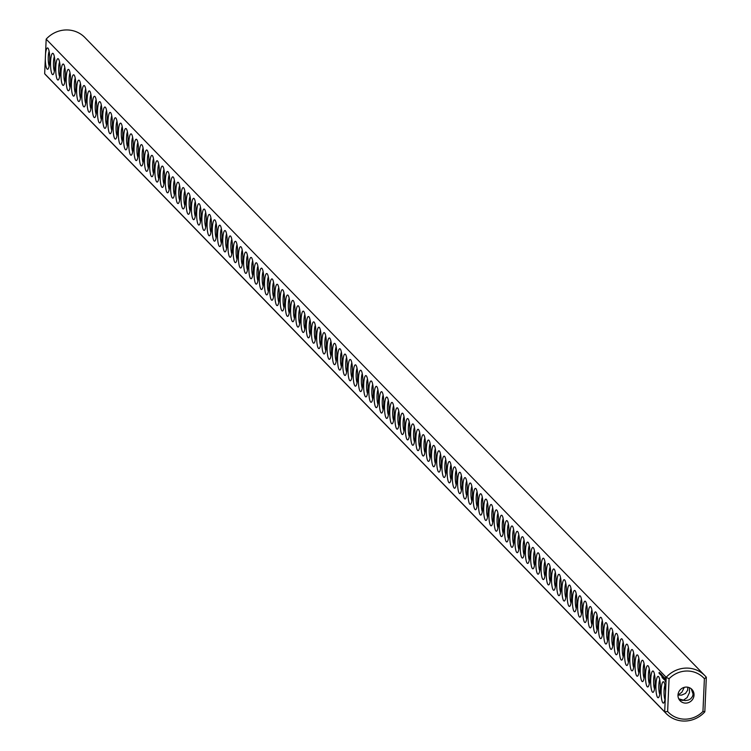 <?xml version="1.0" encoding="UTF-8"?>
<svg xmlns="http://www.w3.org/2000/svg" width="751" height="751" viewBox="0 0 751 751"><rect width="100%" height="100%" fill="white"/><g stroke="black" fill="none" stroke-linecap="round" stroke-linejoin="round"><path stroke-width="1.13" d="M704.936 675.703L84.91 37.55A27.083 25.9 -44.2 0 0 46.177 39.155L666.193 677.308A27.083 25.9 -44.2 0 1 704.936 675.703A27.083 25.9 -44.2 0 1 706.334 677.271L704.391 678.707L702.955 711.441A24.623 23.544 -44.2 0 1 667.639 711.479L664.691 711.882L44.666 73.729L45.313 58.925A10.674 2.215 -90.1 0 0 48.008 69.036A10.674 2.215 -90.1 0 0 49.744 58.606A10.674 2.215 -90.1 0 0 47.989 48.186A10.674 2.215 -90.1 0 0 45.529 53.95L45.313 58.925M704.391 678.707A24.623 23.544 -44.2 0 0 669.066 678.744L666.193 677.308L665.555 692.112A10.674 2.215 -90.1 0 0 663.8 682.002A10.674 2.215 -90.1 0 0 661.162 690.188A10.674 2.215 -90.1 0 0 663.818 702.852A10.674 2.215 -90.1 0 0 665.33 697.088L664.691 711.882A27.083 25.9 -44.2 0 0 666.09 713.45A27.083 25.9 -44.2 0 0 704.823 711.845L702.955 711.441M46.177 39.155L45.529 53.95M50.58 61.751A10.674 2.215 -90.1 0 0 53.227 74.405A10.674 2.215 -90.1 0 0 54.964 63.976A10.674 2.215 -90.1 0 0 53.208 53.556A10.674 2.215 -90.1 0 0 50.58 61.751M55.79 67.121A10.674 2.215 -90.1 0 0 58.447 79.775A10.674 2.215 -90.1 0 0 60.183 69.355A10.674 2.215 -90.1 0 0 58.428 58.925A10.674 2.215 -90.1 0 0 55.79 67.121M61.009 72.49A10.674 2.215 -90.1 0 0 63.666 85.154A10.674 2.215 -90.1 0 0 65.403 74.724A10.674 2.215 -90.1 0 0 63.647 64.295A10.674 2.215 -90.1 0 0 61.009 72.49M66.229 77.86A10.674 2.215 -90.1 0 0 68.885 90.524A10.674 2.215 -90.1 0 0 70.622 80.094A10.674 2.215 -90.1 0 0 68.867 69.674A10.674 2.215 -90.1 0 0 66.229 77.86M71.448 83.23A10.674 2.215 -90.1 0 0 74.105 95.893A10.674 2.215 -90.1 0 0 75.842 85.464A10.674 2.215 -90.1 0 0 74.086 75.044A10.674 2.215 -90.1 0 0 71.448 83.23M76.668 88.609A10.674 2.215 -90.1 0 0 79.324 101.263A10.674 2.215 -90.1 0 0 81.061 90.833A10.674 2.215 -90.1 0 0 79.306 80.413A10.674 2.215 -90.1 0 0 76.668 88.609M81.887 93.978A10.674 2.215 -90.1 0 0 84.544 106.633A10.674 2.215 -90.1 0 0 86.281 96.212A10.674 2.215 -90.1 0 0 84.525 85.783A10.674 2.215 -90.1 0 0 81.887 93.978M87.107 99.348A10.674 2.215 -90.1 0 0 89.754 112.002A10.674 2.215 -90.1 0 0 91.5 101.582A10.674 2.215 -90.1 0 0 89.735 91.153A10.674 2.215 -90.1 0 0 87.107 99.348M92.326 104.718A10.674 2.215 -90.1 0 0 94.973 117.381A10.674 2.215 -90.1 0 0 96.71 106.952A10.674 2.215 -90.1 0 0 94.955 96.532A10.674 2.215 -90.1 0 0 92.326 104.718M97.546 110.087A10.674 2.215 -90.1 0 0 100.193 122.751A10.674 2.215 -90.1 0 0 101.929 112.321A10.674 2.215 -90.1 0 0 100.174 101.901A10.674 2.215 -90.1 0 0 97.546 110.087M102.765 115.457A10.674 2.215 -90.1 0 0 105.412 128.121A10.674 2.215 -90.1 0 0 107.149 117.691A10.674 2.215 -90.1 0 0 105.393 107.271A10.674 2.215 -90.1 0 0 102.765 115.457M107.984 120.836A10.674 2.215 -90.1 0 0 110.632 133.49A10.674 2.215 -90.1 0 0 112.368 123.061A10.674 2.215 -90.1 0 0 110.613 112.641A10.674 2.215 -90.1 0 0 107.984 120.836M113.204 126.206A10.674 2.215 -90.1 0 0 115.851 138.86A10.674 2.215 -90.1 0 0 117.588 128.44A10.674 2.215 -90.1 0 0 115.832 118.01A10.674 2.215 -90.1 0 0 113.204 126.206M118.414 131.575A10.674 2.215 -90.1 0 0 121.071 144.23A10.674 2.215 -90.1 0 0 122.807 133.809A10.674 2.215 -90.1 0 0 121.052 123.38A10.674 2.215 -90.1 0 0 118.414 131.575M123.633 136.945A10.674 2.215 -90.1 0 0 126.29 149.609A10.674 2.215 -90.1 0 0 128.027 139.179A10.674 2.215 -90.1 0 0 126.271 128.759A10.674 2.215 -90.1 0 0 123.633 136.945M128.853 142.314A10.674 2.215 -90.1 0 0 131.509 154.978A10.674 2.215 -90.1 0 0 133.246 144.549A10.674 2.215 -90.1 0 0 131.491 134.129A10.674 2.215 -90.1 0 0 128.853 142.314M134.072 147.684A10.674 2.215 -90.1 0 0 136.729 160.348A10.674 2.215 -90.1 0 0 138.466 149.918A10.674 2.215 -90.1 0 0 136.71 139.498A10.674 2.215 -90.1 0 0 134.072 147.684M139.292 153.063A10.674 2.215 -90.1 0 0 141.948 165.718A10.674 2.215 -90.1 0 0 143.685 155.288A10.674 2.215 -90.1 0 0 141.93 144.868A10.674 2.215 -90.1 0 0 139.292 153.063M144.511 158.433A10.674 2.215 -90.1 0 0 147.168 171.087A10.674 2.215 -90.1 0 0 148.905 160.667A10.674 2.215 -90.1 0 0 147.149 150.238A10.674 2.215 -90.1 0 0 144.511 158.433M149.731 163.802A10.674 2.215 -90.1 0 0 152.378 176.466A10.674 2.215 -90.1 0 0 154.124 166.037A10.674 2.215 -90.1 0 0 152.359 155.607A10.674 2.215 -90.1 0 0 149.731 163.802M154.95 169.172A10.674 2.215 -90.1 0 0 157.597 181.836A10.674 2.215 -90.1 0 0 159.334 171.406A10.674 2.215 -90.1 0 0 157.579 160.986A10.674 2.215 -90.1 0 0 154.95 169.172M160.17 174.542A10.674 2.215 -90.1 0 0 162.817 187.206A10.674 2.215 -90.1 0 0 164.553 176.776A10.674 2.215 -90.1 0 0 162.798 166.356A10.674 2.215 -90.1 0 0 160.17 174.542M165.389 179.921A10.674 2.215 -90.1 0 0 168.036 192.575A10.674 2.215 -90.1 0 0 169.773 182.146A10.674 2.215 -90.1 0 0 168.017 171.726A10.674 2.215 -90.1 0 0 165.389 179.921M170.608 185.29A10.674 2.215 -90.1 0 0 173.256 197.945A10.674 2.215 -90.1 0 0 174.992 187.525A10.674 2.215 -90.1 0 0 173.237 177.095A10.674 2.215 -90.1 0 0 170.608 185.29M175.828 190.66A10.674 2.215 -90.1 0 0 178.475 203.314A10.674 2.215 -90.1 0 0 180.212 192.894A10.674 2.215 -90.1 0 0 178.456 182.465A10.674 2.215 -90.1 0 0 175.828 190.66M181.047 196.03A10.674 2.215 -90.1 0 0 183.695 208.694A10.674 2.215 -90.1 0 0 185.431 198.264A10.674 2.215 -90.1 0 0 183.676 187.844A10.674 2.215 -90.1 0 0 181.047 196.03M186.257 201.399A10.674 2.215 -90.1 0 0 188.914 214.063A10.674 2.215 -90.1 0 0 190.651 203.634A10.674 2.215 -90.1 0 0 188.895 193.214A10.674 2.215 -90.1 0 0 186.257 201.399M191.477 206.769A10.674 2.215 -90.1 0 0 194.133 219.433A10.674 2.215 -90.1 0 0 195.87 209.003A10.674 2.215 -90.1 0 0 194.115 198.583A10.674 2.215 -90.1 0 0 191.477 206.769M196.696 212.148A10.674 2.215 -90.1 0 0 199.353 224.802A10.674 2.215 -90.1 0 0 201.09 214.373A10.674 2.215 -90.1 0 0 199.334 203.953A10.674 2.215 -90.1 0 0 196.696 212.148M201.916 217.518A10.674 2.215 -90.1 0 0 204.572 230.172A10.674 2.215 -90.1 0 0 206.309 219.752A10.674 2.215 -90.1 0 0 204.554 209.322A10.674 2.215 -90.1 0 0 201.916 217.518M207.135 222.887A10.674 2.215 -90.1 0 0 209.792 235.542A10.674 2.215 -90.1 0 0 211.529 225.122A10.674 2.215 -90.1 0 0 209.773 214.692A10.674 2.215 -90.1 0 0 207.135 222.887M212.355 228.257A10.674 2.215 -90.1 0 0 215.011 240.921A10.674 2.215 -90.1 0 0 216.748 230.491A10.674 2.215 -90.1 0 0 214.993 220.071A10.674 2.215 -90.1 0 0 212.355 228.257M217.574 233.627A10.674 2.215 -90.1 0 0 220.221 246.29A10.674 2.215 -90.1 0 0 221.967 235.861A10.674 2.215 -90.1 0 0 220.203 225.441A10.674 2.215 -90.1 0 0 217.574 233.627M222.794 238.996A10.674 2.215 -90.1 0 0 225.441 251.66A10.674 2.215 -90.1 0 0 227.177 241.231A10.674 2.215 -90.1 0 0 225.422 230.81A10.674 2.215 -90.1 0 0 222.794 238.996M228.013 244.375A10.674 2.215 -90.1 0 0 230.66 257.03A10.674 2.215 -90.1 0 0 232.397 246.6A10.674 2.215 -90.1 0 0 230.641 236.18A10.674 2.215 -90.1 0 0 228.013 244.375M233.232 249.745A10.674 2.215 -90.1 0 0 235.88 262.399A10.674 2.215 -90.1 0 0 237.616 251.979A10.674 2.215 -90.1 0 0 235.861 241.55A10.674 2.215 -90.1 0 0 233.232 249.745M238.452 255.115A10.674 2.215 -90.1 0 0 241.099 267.778A10.674 2.215 -90.1 0 0 242.836 257.349A10.674 2.215 -90.1 0 0 241.08 246.919A10.674 2.215 -90.1 0 0 238.452 255.115M243.671 260.484A10.674 2.215 -90.1 0 0 246.319 273.148A10.674 2.215 -90.1 0 0 248.055 262.719A10.674 2.215 -90.1 0 0 246.3 252.298A10.674 2.215 -90.1 0 0 243.671 260.484M248.881 265.854A10.674 2.215 -90.1 0 0 251.538 278.518A10.674 2.215 -90.1 0 0 253.275 268.088A10.674 2.215 -90.1 0 0 251.519 257.668A10.674 2.215 -90.1 0 0 248.881 265.854M254.101 271.233A10.674 2.215 -90.1 0 0 256.758 283.887A10.674 2.215 -90.1 0 0 258.494 273.458A10.674 2.215 -90.1 0 0 256.739 263.038A10.674 2.215 -90.1 0 0 254.101 271.233M259.32 276.603A10.674 2.215 -90.1 0 0 261.977 289.257A10.674 2.215 -90.1 0 0 263.714 278.837A10.674 2.215 -90.1 0 0 261.958 268.407A10.674 2.215 -90.1 0 0 259.32 276.603M264.54 281.972A10.674 2.215 -90.1 0 0 267.196 294.627A10.674 2.215 -90.1 0 0 268.933 284.207A10.674 2.215 -90.1 0 0 267.178 273.777A10.674 2.215 -90.1 0 0 264.54 281.972M269.759 287.342A10.674 2.215 -90.1 0 0 272.416 300.006A10.674 2.215 -90.1 0 0 274.153 289.576A10.674 2.215 -90.1 0 0 272.397 279.156A10.674 2.215 -90.1 0 0 269.759 287.342M274.979 292.712A10.674 2.215 -90.1 0 0 277.635 305.375A10.674 2.215 -90.1 0 0 279.372 294.946A10.674 2.215 -90.1 0 0 277.617 284.526A10.674 2.215 -90.1 0 0 274.979 292.712M280.198 298.081A10.674 2.215 -90.1 0 0 282.845 310.745A10.674 2.215 -90.1 0 0 284.591 300.316A10.674 2.215 -90.1 0 0 282.827 289.895A10.674 2.215 -90.1 0 0 280.198 298.081M285.418 303.46A10.674 2.215 -90.1 0 0 288.065 316.115A10.674 2.215 -90.1 0 0 289.802 305.685A10.674 2.215 -90.1 0 0 288.046 295.265A10.674 2.215 -90.1 0 0 285.418 303.46M290.637 308.83A10.674 2.215 -90.1 0 0 293.284 321.484A10.674 2.215 -90.1 0 0 295.021 311.064A10.674 2.215 -90.1 0 0 293.265 300.635A10.674 2.215 -90.1 0 0 290.637 308.83M295.856 314.2A10.674 2.215 -90.1 0 0 298.504 326.863A10.674 2.215 -90.1 0 0 300.24 316.434A10.674 2.215 -90.1 0 0 298.485 306.004A10.674 2.215 -90.1 0 0 295.856 314.2M301.076 319.569A10.674 2.215 -90.1 0 0 303.723 332.233A10.674 2.215 -90.1 0 0 305.46 321.803A10.674 2.215 -90.1 0 0 303.704 311.383A10.674 2.215 -90.1 0 0 301.076 319.569M306.295 324.939A10.674 2.215 -90.1 0 0 308.943 337.603A10.674 2.215 -90.1 0 0 310.679 327.173A10.674 2.215 -90.1 0 0 308.924 316.753A10.674 2.215 -90.1 0 0 306.295 324.939M311.515 330.318A10.674 2.215 -90.1 0 0 314.162 342.972A10.674 2.215 -90.1 0 0 315.899 332.543A10.674 2.215 -90.1 0 0 314.143 322.123A10.674 2.215 -90.1 0 0 311.515 330.318M316.725 335.688A10.674 2.215 -90.1 0 0 319.382 348.342A10.674 2.215 -90.1 0 0 321.118 337.912A10.674 2.215 -90.1 0 0 319.363 327.492A10.674 2.215 -90.1 0 0 316.725 335.688M321.944 341.057A10.674 2.215 -90.1 0 0 324.601 353.712A10.674 2.215 -90.1 0 0 326.338 343.291A10.674 2.215 -90.1 0 0 324.582 332.862A10.674 2.215 -90.1 0 0 321.944 341.057M327.164 346.427A10.674 2.215 -90.1 0 0 329.82 359.091A10.674 2.215 -90.1 0 0 331.557 348.661A10.674 2.215 -90.1 0 0 329.802 338.232A10.674 2.215 -90.1 0 0 327.164 346.427M332.383 351.797A10.674 2.215 -90.1 0 0 335.04 364.46A10.674 2.215 -90.1 0 0 336.777 354.031A10.674 2.215 -90.1 0 0 335.021 343.611A10.674 2.215 -90.1 0 0 332.383 351.797M337.603 357.166A10.674 2.215 -90.1 0 0 340.259 369.83A10.674 2.215 -90.1 0 0 341.996 359.4A10.674 2.215 -90.1 0 0 340.241 348.98A10.674 2.215 -90.1 0 0 337.603 357.166M342.822 362.545A10.674 2.215 -90.1 0 0 345.479 375.2A10.674 2.215 -90.1 0 0 347.215 364.77A10.674 2.215 -90.1 0 0 345.46 354.35A10.674 2.215 -90.1 0 0 342.822 362.545M348.042 367.915A10.674 2.215 -90.1 0 0 350.689 380.569A10.674 2.215 -90.1 0 0 352.435 370.149A10.674 2.215 -90.1 0 0 350.67 359.72A10.674 2.215 -90.1 0 0 348.042 367.915M353.261 373.285A10.674 2.215 -90.1 0 0 355.908 385.939A10.674 2.215 -90.1 0 0 357.645 375.519A10.674 2.215 -90.1 0 0 355.89 365.089A10.674 2.215 -90.1 0 0 353.261 373.285M659.04 672.708L659.087 673.262L659.078 672.708M659.096 672.802L659.425 673.628L659.519 672.736M659.209 672.445L659.275 673.45L659.322 672.445M659.622 673.816L659.744 672.877L659.744 673.816M660.026 673.647L660.073 674.295L660.073 673.647M659.81 674.004L659.96 673.103L659.951 674.004M660.326 674.529L660.373 673.525L660.354 674.529M660.533 674.586L660.673 673.835L660.57 674.586M660.739 674.379L660.786 675.027L660.786 674.379M661.396 675.872L661.312 674.154L661.396 675.872M661.734 675.065L661.866 676.351L661.856 675.065M661.622 676.097L661.669 674.877L661.622 676.097M662.523 678.05L662.617 675.844L662.523 678.05M662.11 677.627L662.204 675.421L662.401 677.618M663.302 677.44L663.424 678.979L663.358 677.44M662.654 678.181L663.002 676.247L662.945 678.181M663.818 679.383L663.659 676.923L663.818 679.383M664.25 679.58L664.184 677.468L664.25 679.58M664.663 679.937L664.513 677.796L664.663 679.937M665.377 681.777L665.32 677.731L665.226 681.758M358.48 378.654A10.674 2.215 -90.1 0 0 361.128 391.318A10.674 2.215 -90.1 0 0 362.864 380.888A10.674 2.215 -90.1 0 0 361.109 370.468A10.674 2.215 -90.1 0 0 358.48 378.654M363.7 384.024A10.674 2.215 -90.1 0 0 366.347 396.688A10.674 2.215 -90.1 0 0 368.084 386.258A10.674 2.215 -90.1 0 0 366.328 375.838A10.674 2.215 -90.1 0 0 363.7 384.024M368.919 389.394A10.674 2.215 -90.1 0 0 371.567 402.057A10.674 2.215 -90.1 0 0 373.303 391.628A10.674 2.215 -90.1 0 0 371.548 381.208A10.674 2.215 -90.1 0 0 368.919 389.394M374.139 394.773A10.674 2.215 -90.1 0 0 376.786 407.427A10.674 2.215 -90.1 0 0 378.523 396.997A10.674 2.215 -90.1 0 0 376.767 386.577A10.674 2.215 -90.1 0 0 374.139 394.773M379.349 400.142A10.674 2.215 -90.1 0 0 382.006 412.797A10.674 2.215 -90.1 0 0 383.742 402.376A10.674 2.215 -90.1 0 0 381.987 391.947A10.674 2.215 -90.1 0 0 379.349 400.142M384.568 405.512A10.674 2.215 -90.1 0 0 387.225 418.176A10.674 2.215 -90.1 0 0 388.962 407.746A10.674 2.215 -90.1 0 0 387.206 397.317A10.674 2.215 -90.1 0 0 384.568 405.512M389.788 410.881A10.674 2.215 -90.1 0 0 392.444 423.545A10.674 2.215 -90.1 0 0 394.181 413.116A10.674 2.215 -90.1 0 0 392.426 402.696A10.674 2.215 -90.1 0 0 389.788 410.881M395.007 416.251A10.674 2.215 -90.1 0 0 397.664 428.915A10.674 2.215 -90.1 0 0 399.401 418.485A10.674 2.215 -90.1 0 0 397.645 408.065A10.674 2.215 -90.1 0 0 395.007 416.251M400.227 421.63A10.674 2.215 -90.1 0 0 402.883 434.285A10.674 2.215 -90.1 0 0 404.62 423.855A10.674 2.215 -90.1 0 0 402.865 413.435A10.674 2.215 -90.1 0 0 400.227 421.63M405.446 427A10.674 2.215 -90.1 0 0 408.103 439.654A10.674 2.215 -90.1 0 0 409.839 429.225A10.674 2.215 -90.1 0 0 408.084 418.805A10.674 2.215 -90.1 0 0 405.446 427M410.666 432.369A10.674 2.215 -90.1 0 0 413.322 445.024A10.674 2.215 -90.1 0 0 415.059 434.604A10.674 2.215 -90.1 0 0 413.294 424.174A10.674 2.215 -90.1 0 0 410.666 432.369M415.885 437.739A10.674 2.215 -90.1 0 0 418.532 450.403A10.674 2.215 -90.1 0 0 420.269 439.973A10.674 2.215 -90.1 0 0 418.514 429.544A10.674 2.215 -90.1 0 0 415.885 437.739M421.104 443.109A10.674 2.215 -90.1 0 0 423.752 455.773A10.674 2.215 -90.1 0 0 425.488 445.343A10.674 2.215 -90.1 0 0 423.733 434.923A10.674 2.215 -90.1 0 0 421.104 443.109M426.324 448.478A10.674 2.215 -90.1 0 0 428.971 461.142A10.674 2.215 -90.1 0 0 430.708 450.713A10.674 2.215 -90.1 0 0 428.952 440.293A10.674 2.215 -90.1 0 0 426.324 448.478M431.543 453.857A10.674 2.215 -90.1 0 0 434.191 466.512A10.674 2.215 -90.1 0 0 435.927 456.082A10.674 2.215 -90.1 0 0 434.172 445.662A10.674 2.215 -90.1 0 0 431.543 453.857M436.763 459.227A10.674 2.215 -90.1 0 0 439.41 471.881A10.674 2.215 -90.1 0 0 441.147 461.461A10.674 2.215 -90.1 0 0 439.391 451.032A10.674 2.215 -90.1 0 0 436.763 459.227M441.982 464.597A10.674 2.215 -90.1 0 0 444.63 477.251A10.674 2.215 -90.1 0 0 446.366 466.831A10.674 2.215 -90.1 0 0 444.611 456.401A10.674 2.215 -90.1 0 0 441.982 464.597M447.192 469.966A10.674 2.215 -90.1 0 0 449.849 482.63A10.674 2.215 -90.1 0 0 451.586 472.201A10.674 2.215 -90.1 0 0 449.83 461.781A10.674 2.215 -90.1 0 0 447.192 469.966M452.412 475.336A10.674 2.215 -90.1 0 0 455.068 488A10.674 2.215 -90.1 0 0 456.805 477.57A10.674 2.215 -90.1 0 0 455.05 467.15A10.674 2.215 -90.1 0 0 452.412 475.336M457.631 480.706A10.674 2.215 -90.1 0 0 460.288 493.369A10.674 2.215 -90.1 0 0 462.025 482.94A10.674 2.215 -90.1 0 0 460.269 472.52A10.674 2.215 -90.1 0 0 457.631 480.706M462.851 486.085A10.674 2.215 -90.1 0 0 465.507 498.739A10.674 2.215 -90.1 0 0 467.244 488.31A10.674 2.215 -90.1 0 0 465.489 477.889A10.674 2.215 -90.1 0 0 462.851 486.085M468.07 491.454A10.674 2.215 -90.1 0 0 470.727 504.109A10.674 2.215 -90.1 0 0 472.463 493.689A10.674 2.215 -90.1 0 0 470.708 483.259A10.674 2.215 -90.1 0 0 468.07 491.454M473.29 496.824A10.674 2.215 -90.1 0 0 475.946 509.488A10.674 2.215 -90.1 0 0 477.683 499.058A10.674 2.215 -90.1 0 0 475.927 488.629A10.674 2.215 -90.1 0 0 473.29 496.824M478.509 502.194A10.674 2.215 -90.1 0 0 481.156 514.857A10.674 2.215 -90.1 0 0 482.902 504.428A10.674 2.215 -90.1 0 0 481.138 494.008A10.674 2.215 -90.1 0 0 478.509 502.194M483.728 507.563A10.674 2.215 -90.1 0 0 486.376 520.227A10.674 2.215 -90.1 0 0 488.112 509.798A10.674 2.215 -90.1 0 0 486.357 499.377A10.674 2.215 -90.1 0 0 483.728 507.563M488.948 512.942A10.674 2.215 -90.1 0 0 491.595 525.597A10.674 2.215 -90.1 0 0 493.332 515.167A10.674 2.215 -90.1 0 0 491.576 504.747A10.674 2.215 -90.1 0 0 488.948 512.942M494.167 518.312A10.674 2.215 -90.1 0 0 496.815 530.966A10.674 2.215 -90.1 0 0 498.551 520.546A10.674 2.215 -90.1 0 0 496.796 510.117A10.674 2.215 -90.1 0 0 494.167 518.312M499.387 523.682A10.674 2.215 -90.1 0 0 502.034 536.336A10.674 2.215 -90.1 0 0 503.771 525.916A10.674 2.215 -90.1 0 0 502.015 515.486A10.674 2.215 -90.1 0 0 499.387 523.682M504.606 529.051A10.674 2.215 -90.1 0 0 507.254 541.715A10.674 2.215 -90.1 0 0 508.99 531.286A10.674 2.215 -90.1 0 0 507.235 520.856A10.674 2.215 -90.1 0 0 504.606 529.051M509.816 534.421A10.674 2.215 -90.1 0 0 512.473 547.085A10.674 2.215 -90.1 0 0 514.21 536.655A10.674 2.215 -90.1 0 0 512.454 526.235A10.674 2.215 -90.1 0 0 509.816 534.421M515.036 539.791A10.674 2.215 -90.1 0 0 517.692 552.454A10.674 2.215 -90.1 0 0 519.429 542.025A10.674 2.215 -90.1 0 0 517.674 531.605A10.674 2.215 -90.1 0 0 515.036 539.791M520.255 545.17A10.674 2.215 -90.1 0 0 522.912 557.824A10.674 2.215 -90.1 0 0 524.649 547.395A10.674 2.215 -90.1 0 0 522.893 536.974A10.674 2.215 -90.1 0 0 520.255 545.17M525.475 550.539A10.674 2.215 -90.1 0 0 528.131 563.194A10.674 2.215 -90.1 0 0 529.868 552.774A10.674 2.215 -90.1 0 0 528.113 542.344A10.674 2.215 -90.1 0 0 525.475 550.539M530.694 555.909A10.674 2.215 -90.1 0 0 533.351 568.563A10.674 2.215 -90.1 0 0 535.087 558.143A10.674 2.215 -90.1 0 0 533.332 547.714A10.674 2.215 -90.1 0 0 530.694 555.909M535.914 561.279A10.674 2.215 -90.1 0 0 538.57 573.942A10.674 2.215 -90.1 0 0 540.307 563.513A10.674 2.215 -90.1 0 0 538.551 553.093A10.674 2.215 -90.1 0 0 535.914 561.279M541.133 566.648A10.674 2.215 -90.1 0 0 543.79 579.312A10.674 2.215 -90.1 0 0 545.526 568.882A10.674 2.215 -90.1 0 0 543.762 558.462A10.674 2.215 -90.1 0 0 541.133 566.648M546.352 572.018A10.674 2.215 -90.1 0 0 549 584.682A10.674 2.215 -90.1 0 0 550.736 574.252A10.674 2.215 -90.1 0 0 548.981 563.832A10.674 2.215 -90.1 0 0 546.352 572.018M551.572 577.397A10.674 2.215 -90.1 0 0 554.219 590.051A10.674 2.215 -90.1 0 0 555.956 579.622A10.674 2.215 -90.1 0 0 554.2 569.202A10.674 2.215 -90.1 0 0 551.572 577.397M556.791 582.767A10.674 2.215 -90.1 0 0 559.439 595.421A10.674 2.215 -90.1 0 0 561.175 585.001A10.674 2.215 -90.1 0 0 559.42 574.571A10.674 2.215 -90.1 0 0 556.791 582.767M562.011 588.136A10.674 2.215 -90.1 0 0 564.658 600.8A10.674 2.215 -90.1 0 0 566.395 590.37A10.674 2.215 -90.1 0 0 564.639 579.941A10.674 2.215 -90.1 0 0 562.011 588.136M567.23 593.506A10.674 2.215 -90.1 0 0 569.878 606.17A10.674 2.215 -90.1 0 0 571.614 595.74A10.674 2.215 -90.1 0 0 569.859 585.32A10.674 2.215 -90.1 0 0 567.23 593.506M572.45 598.876A10.674 2.215 -90.1 0 0 575.097 611.539A10.674 2.215 -90.1 0 0 576.834 601.11A10.674 2.215 -90.1 0 0 575.078 590.69A10.674 2.215 -90.1 0 0 572.45 598.876M577.66 604.255A10.674 2.215 -90.1 0 0 580.316 616.909A10.674 2.215 -90.1 0 0 582.053 606.479A10.674 2.215 -90.1 0 0 580.298 596.059A10.674 2.215 -90.1 0 0 577.66 604.255M582.879 609.624A10.674 2.215 -90.1 0 0 585.536 622.279A10.674 2.215 -90.1 0 0 587.273 611.858A10.674 2.215 -90.1 0 0 585.517 601.429A10.674 2.215 -90.1 0 0 582.879 609.624M588.099 614.994A10.674 2.215 -90.1 0 0 590.755 627.648A10.674 2.215 -90.1 0 0 592.492 617.228A10.674 2.215 -90.1 0 0 590.737 606.799A10.674 2.215 -90.1 0 0 588.099 614.994M593.318 620.364A10.674 2.215 -90.1 0 0 595.975 633.027A10.674 2.215 -90.1 0 0 597.712 622.598A10.674 2.215 -90.1 0 0 595.956 612.168A10.674 2.215 -90.1 0 0 593.318 620.364M598.538 625.733A10.674 2.215 -90.1 0 0 601.194 638.397A10.674 2.215 -90.1 0 0 602.931 627.967A10.674 2.215 -90.1 0 0 601.175 617.547A10.674 2.215 -90.1 0 0 598.538 625.733M603.757 631.103A10.674 2.215 -90.1 0 0 606.414 643.767A10.674 2.215 -90.1 0 0 608.15 633.337A10.674 2.215 -90.1 0 0 606.395 622.917A10.674 2.215 -90.1 0 0 603.757 631.103M608.977 636.482A10.674 2.215 -90.1 0 0 611.624 649.136A10.674 2.215 -90.1 0 0 613.37 638.707A10.674 2.215 -90.1 0 0 611.605 628.287A10.674 2.215 -90.1 0 0 608.977 636.482M614.196 641.852A10.674 2.215 -90.1 0 0 616.843 654.506A10.674 2.215 -90.1 0 0 618.58 644.086A10.674 2.215 -90.1 0 0 616.824 633.656A10.674 2.215 -90.1 0 0 614.196 641.852M619.415 647.221A10.674 2.215 -90.1 0 0 622.063 659.876A10.674 2.215 -90.1 0 0 623.799 649.455A10.674 2.215 -90.1 0 0 622.044 639.026A10.674 2.215 -90.1 0 0 619.415 647.221M624.635 652.591A10.674 2.215 -90.1 0 0 627.282 665.255A10.674 2.215 -90.1 0 0 629.019 654.825A10.674 2.215 -90.1 0 0 627.263 644.405A10.674 2.215 -90.1 0 0 624.635 652.591M629.854 657.96A10.674 2.215 -90.1 0 0 632.502 670.624A10.674 2.215 -90.1 0 0 634.238 660.195A10.674 2.215 -90.1 0 0 632.483 649.775A10.674 2.215 -90.1 0 0 629.854 657.96M635.074 663.33A10.674 2.215 -90.1 0 0 637.721 675.994A10.674 2.215 -90.1 0 0 639.458 665.564A10.674 2.215 -90.1 0 0 637.702 655.144A10.674 2.215 -90.1 0 0 635.074 663.33M640.284 668.709A10.674 2.215 -90.1 0 0 642.94 681.364A10.674 2.215 -90.1 0 0 644.677 670.934A10.674 2.215 -90.1 0 0 642.922 660.514A10.674 2.215 -90.1 0 0 640.284 668.709M645.503 674.079A10.674 2.215 -90.1 0 0 648.16 686.733A10.674 2.215 -90.1 0 0 649.897 676.313A10.674 2.215 -90.1 0 0 648.141 665.884A10.674 2.215 -90.1 0 0 645.503 674.079M650.723 679.448A10.674 2.215 -90.1 0 0 653.379 692.112A10.674 2.215 -90.1 0 0 655.116 681.683A10.674 2.215 -90.1 0 0 653.361 671.253A10.674 2.215 -90.1 0 0 650.723 679.448M655.942 684.818A10.674 2.215 -90.1 0 0 658.599 697.482A10.674 2.215 -90.1 0 0 660.336 687.052A10.674 2.215 -90.1 0 0 658.58 676.632A10.674 2.215 -90.1 0 0 655.942 684.818M706.334 677.271L704.823 711.845M665.555 692.112L665.33 697.088M669.066 678.744L667.639 711.479M664.945 685.147A8.205 1.709 -90.1 0 0 664.072 690.704A8.205 1.709 -90.1 0 0 664.964 699.707M49.144 51.331A8.205 1.709 -90.1 0 0 48.261 56.888A8.205 1.709 -90.1 0 0 49.153 65.891M666.09 713.45L46.064 75.297A27.083 25.9 -44.2 0 1 44.666 73.729M54.363 56.7A8.205 1.709 -90.1 0 0 53.481 62.258A8.205 1.709 -90.1 0 0 54.372 71.261M59.582 62.07A8.205 1.709 -90.1 0 0 58.7 67.637A8.205 1.709 -90.1 0 0 59.592 76.63M64.802 67.44A8.205 1.709 -90.1 0 0 63.919 73.007A8.205 1.709 -90.1 0 0 64.811 82.009M70.021 72.809A8.205 1.709 -90.1 0 0 69.139 78.376A8.205 1.709 -90.1 0 0 70.031 87.379M75.231 78.188A8.205 1.709 -90.1 0 0 74.358 83.746A8.205 1.709 -90.1 0 0 75.25 92.748M80.451 83.558A8.205 1.709 -90.1 0 0 79.578 89.116A8.205 1.709 -90.1 0 0 80.47 98.118M85.67 88.928A8.205 1.709 -90.1 0 0 84.797 94.485A8.205 1.709 -90.1 0 0 85.689 103.488M90.89 94.297A8.205 1.709 -90.1 0 0 90.017 99.864A8.205 1.709 -90.1 0 0 90.909 108.857M96.109 99.667A8.205 1.709 -90.1 0 0 95.236 105.234A8.205 1.709 -90.1 0 0 96.128 114.236M101.329 105.037A8.205 1.709 -90.1 0 0 100.456 110.604A8.205 1.709 -90.1 0 0 101.338 119.606M106.548 110.416A8.205 1.709 -90.1 0 0 105.675 115.973A8.205 1.709 -90.1 0 0 106.558 124.976M111.768 115.785A8.205 1.709 -90.1 0 0 110.895 121.343A8.205 1.709 -90.1 0 0 111.777 130.345M116.987 121.155A8.205 1.709 -90.1 0 0 116.105 126.712A8.205 1.709 -90.1 0 0 116.996 135.715M122.206 126.525A8.205 1.709 -90.1 0 0 121.324 132.092A8.205 1.709 -90.1 0 0 122.216 141.094M127.426 131.894A8.205 1.709 -90.1 0 0 126.544 137.461A8.205 1.709 -90.1 0 0 127.435 146.464M132.645 137.264A8.205 1.709 -90.1 0 0 131.763 142.831A8.205 1.709 -90.1 0 0 132.655 151.833M137.855 142.643A8.205 1.709 -90.1 0 0 136.982 148.2A8.205 1.709 -90.1 0 0 137.874 157.203M143.075 148.013A8.205 1.709 -90.1 0 0 142.202 153.57A8.205 1.709 -90.1 0 0 143.094 162.573M148.294 153.382A8.205 1.709 -90.1 0 0 147.421 158.949A8.205 1.709 -90.1 0 0 148.313 167.942M153.514 158.752A8.205 1.709 -90.1 0 0 152.641 164.319A8.205 1.709 -90.1 0 0 153.533 173.321M158.733 164.122A8.205 1.709 -90.1 0 0 157.86 169.688A8.205 1.709 -90.1 0 0 158.752 178.691M163.953 169.501A8.205 1.709 -90.1 0 0 163.08 175.058A8.205 1.709 -90.1 0 0 163.971 184.061M169.172 174.87A8.205 1.709 -90.1 0 0 168.299 180.428A8.205 1.709 -90.1 0 0 169.182 189.43M174.392 180.24A8.205 1.709 -90.1 0 0 173.519 185.797A8.205 1.709 -90.1 0 0 174.401 194.8M179.611 185.61A8.205 1.709 -90.1 0 0 178.738 191.176A8.205 1.709 -90.1 0 0 179.62 200.17M184.83 190.979A8.205 1.709 -90.1 0 0 183.948 196.546A8.205 1.709 -90.1 0 0 184.84 205.549M190.05 196.349A8.205 1.709 -90.1 0 0 189.168 201.916A8.205 1.709 -90.1 0 0 190.059 210.918M195.269 201.728A8.205 1.709 -90.1 0 0 194.387 207.285A8.205 1.709 -90.1 0 0 195.279 216.288M200.489 207.098A8.205 1.709 -90.1 0 0 199.606 212.655A8.205 1.709 -90.1 0 0 200.498 221.658M205.699 212.467A8.205 1.709 -90.1 0 0 204.826 218.025A8.205 1.709 -90.1 0 0 205.718 227.027M210.918 217.837A8.205 1.709 -90.1 0 0 210.045 223.404A8.205 1.709 -90.1 0 0 210.937 232.406M216.138 223.207A8.205 1.709 -90.1 0 0 215.265 228.773A8.205 1.709 -90.1 0 0 216.157 237.776M221.357 228.576A8.205 1.709 -90.1 0 0 220.484 234.143A8.205 1.709 -90.1 0 0 221.376 243.146M226.577 233.955A8.205 1.709 -90.1 0 0 225.704 239.513A8.205 1.709 -90.1 0 0 226.595 248.515M231.796 239.325A8.205 1.709 -90.1 0 0 230.923 244.882A8.205 1.709 -90.1 0 0 231.806 253.885M237.016 244.695A8.205 1.709 -90.1 0 0 236.143 250.261A8.205 1.709 -90.1 0 0 237.025 259.255M242.235 250.064A8.205 1.709 -90.1 0 0 241.362 255.631A8.205 1.709 -90.1 0 0 242.244 264.634M247.455 255.434A8.205 1.709 -90.1 0 0 246.572 261.001A8.205 1.709 -90.1 0 0 247.464 270.003M252.674 260.813A8.205 1.709 -90.1 0 0 251.792 266.37A8.205 1.709 -90.1 0 0 252.683 275.373M257.893 266.183A8.205 1.709 -90.1 0 0 257.011 271.74A8.205 1.709 -90.1 0 0 257.903 280.743M263.113 271.552A8.205 1.709 -90.1 0 0 262.23 277.11A8.205 1.709 -90.1 0 0 263.122 286.112M268.323 276.922A8.205 1.709 -90.1 0 0 267.45 282.489A8.205 1.709 -90.1 0 0 268.342 291.482M273.542 282.292A8.205 1.709 -90.1 0 0 272.669 287.858A8.205 1.709 -90.1 0 0 273.561 296.861M278.762 287.661A8.205 1.709 -90.1 0 0 277.889 293.228A8.205 1.709 -90.1 0 0 278.781 302.231M283.981 293.04A8.205 1.709 -90.1 0 0 283.108 298.598A8.205 1.709 -90.1 0 0 284 307.6M289.201 298.41A8.205 1.709 -90.1 0 0 288.328 303.967A8.205 1.709 -90.1 0 0 289.219 312.97M294.42 303.779A8.205 1.709 -90.1 0 0 293.547 309.337A8.205 1.709 -90.1 0 0 294.439 318.34M299.64 309.149A8.205 1.709 -90.1 0 0 298.767 314.716A8.205 1.709 -90.1 0 0 299.649 323.719M304.859 314.519A8.205 1.709 -90.1 0 0 303.986 320.086A8.205 1.709 -90.1 0 0 304.868 329.088M310.079 319.898A8.205 1.709 -90.1 0 0 309.205 325.455A8.205 1.709 -90.1 0 0 310.088 334.458M315.298 325.267A8.205 1.709 -90.1 0 0 314.416 330.825A8.205 1.709 -90.1 0 0 315.307 339.827M320.517 330.637A8.205 1.709 -90.1 0 0 319.635 336.195A8.205 1.709 -90.1 0 0 320.527 345.197M325.737 336.007A8.205 1.709 -90.1 0 0 324.854 341.574A8.205 1.709 -90.1 0 0 325.746 350.567M330.956 341.376A8.205 1.709 -90.1 0 0 330.074 346.943A8.205 1.709 -90.1 0 0 330.966 355.946M336.166 346.746A8.205 1.709 -90.1 0 0 335.293 352.313A8.205 1.709 -90.1 0 0 336.185 361.315M341.386 352.125A8.205 1.709 -90.1 0 0 340.513 357.683A8.205 1.709 -90.1 0 0 341.405 366.685M346.605 357.495A8.205 1.709 -90.1 0 0 345.732 363.052A8.205 1.709 -90.1 0 0 346.624 372.055M351.825 362.864A8.205 1.709 -90.1 0 0 350.952 368.422A8.205 1.709 -90.1 0 0 351.844 377.424M357.044 368.234A8.205 1.709 -90.1 0 0 356.171 373.801A8.205 1.709 -90.1 0 0 357.063 382.794M664.964 680.322L665.602 678.942M362.264 373.604A8.205 1.709 -90.1 0 0 361.391 379.171A8.205 1.709 -90.1 0 0 362.273 388.173M367.483 378.973A8.205 1.709 -90.1 0 0 366.61 384.54A8.205 1.709 -90.1 0 0 367.492 393.543M372.703 384.352A8.205 1.709 -90.1 0 0 371.829 389.91A8.205 1.709 -90.1 0 0 372.712 398.912M377.922 389.722A8.205 1.709 -90.1 0 0 377.04 395.279A8.205 1.709 -90.1 0 0 377.931 404.282M383.141 395.092A8.205 1.709 -90.1 0 0 382.259 400.649A8.205 1.709 -90.1 0 0 383.151 409.652M388.361 400.461A8.205 1.709 -90.1 0 0 387.478 406.028A8.205 1.709 -90.1 0 0 388.37 415.031M393.58 405.831A8.205 1.709 -90.1 0 0 392.698 411.398A8.205 1.709 -90.1 0 0 393.59 420.4M398.8 411.21A8.205 1.709 -90.1 0 0 397.917 416.767A8.205 1.709 -90.1 0 0 398.809 425.77M404.01 416.58A8.205 1.709 -90.1 0 0 403.137 422.137A8.205 1.709 -90.1 0 0 404.029 431.14M409.229 421.949A8.205 1.709 -90.1 0 0 408.356 427.507A8.205 1.709 -90.1 0 0 409.248 436.509M414.449 427.319A8.205 1.709 -90.1 0 0 413.576 432.886A8.205 1.709 -90.1 0 0 414.468 441.879M419.668 432.689A8.205 1.709 -90.1 0 0 418.795 438.255A8.205 1.709 -90.1 0 0 419.687 447.258M424.888 438.058A8.205 1.709 -90.1 0 0 424.015 443.625A8.205 1.709 -90.1 0 0 424.906 452.628M430.107 443.437A8.205 1.709 -90.1 0 0 429.234 448.995A8.205 1.709 -90.1 0 0 430.116 457.997M435.327 448.807A8.205 1.709 -90.1 0 0 434.454 454.364A8.205 1.709 -90.1 0 0 435.336 463.367M440.546 454.177A8.205 1.709 -90.1 0 0 439.673 459.734A8.205 1.709 -90.1 0 0 440.555 468.737M445.765 459.546A8.205 1.709 -90.1 0 0 444.883 465.113A8.205 1.709 -90.1 0 0 445.775 474.106M450.985 464.916A8.205 1.709 -90.1 0 0 450.102 470.483A8.205 1.709 -90.1 0 0 450.994 479.485M456.204 470.286A8.205 1.709 -90.1 0 0 455.322 475.852A8.205 1.709 -90.1 0 0 456.214 484.855M461.424 475.665A8.205 1.709 -90.1 0 0 460.541 481.222A8.205 1.709 -90.1 0 0 461.433 490.225M466.634 481.034A8.205 1.709 -90.1 0 0 465.761 486.592A8.205 1.709 -90.1 0 0 466.653 495.594M471.853 486.404A8.205 1.709 -90.1 0 0 470.98 491.971A8.205 1.709 -90.1 0 0 471.872 500.964M477.073 491.774A8.205 1.709 -90.1 0 0 476.2 497.34A8.205 1.709 -90.1 0 0 477.092 506.343M482.292 497.143A8.205 1.709 -90.1 0 0 481.419 502.71A8.205 1.709 -90.1 0 0 482.311 511.713M487.512 502.522A8.205 1.709 -90.1 0 0 486.639 508.08A8.205 1.709 -90.1 0 0 487.53 517.082M492.731 507.892A8.205 1.709 -90.1 0 0 491.858 513.449A8.205 1.709 -90.1 0 0 492.74 522.452M497.951 513.262A8.205 1.709 -90.1 0 0 497.078 518.819A8.205 1.709 -90.1 0 0 497.96 527.822M503.17 518.631A8.205 1.709 -90.1 0 0 502.297 524.198A8.205 1.709 -90.1 0 0 503.179 533.191M508.389 524.001A8.205 1.709 -90.1 0 0 507.507 529.568A8.205 1.709 -90.1 0 0 508.399 538.57M513.609 529.371A8.205 1.709 -90.1 0 0 512.726 534.937A8.205 1.709 -90.1 0 0 513.618 543.94M518.828 534.75A8.205 1.709 -90.1 0 0 517.946 540.307A8.205 1.709 -90.1 0 0 518.838 549.31M524.048 540.119A8.205 1.709 -90.1 0 0 523.165 545.677A8.205 1.709 -90.1 0 0 524.057 554.679M529.267 545.489A8.205 1.709 -90.1 0 0 528.385 551.046A8.205 1.709 -90.1 0 0 529.277 560.049M534.477 550.858A8.205 1.709 -90.1 0 0 533.604 556.425A8.205 1.709 -90.1 0 0 534.496 565.419M539.697 556.228A8.205 1.709 -90.1 0 0 538.824 561.795A8.205 1.709 -90.1 0 0 539.716 570.798M544.916 561.598A8.205 1.709 -90.1 0 0 544.043 567.165A8.205 1.709 -90.1 0 0 544.935 576.167M550.136 566.977A8.205 1.709 -90.1 0 0 549.263 572.534A8.205 1.709 -90.1 0 0 550.154 581.537M555.355 572.346A8.205 1.709 -90.1 0 0 554.482 577.904A8.205 1.709 -90.1 0 0 555.374 586.907M560.575 577.716A8.205 1.709 -90.1 0 0 559.702 583.283A8.205 1.709 -90.1 0 0 560.584 592.276M565.794 583.086A8.205 1.709 -90.1 0 0 564.921 588.653A8.205 1.709 -90.1 0 0 565.803 597.655M571.013 588.455A8.205 1.709 -90.1 0 0 570.14 594.022A8.205 1.709 -90.1 0 0 571.023 603.025M576.233 593.834A8.205 1.709 -90.1 0 0 575.35 599.392A8.205 1.709 -90.1 0 0 576.242 608.394M581.452 599.204A8.205 1.709 -90.1 0 0 580.57 604.762A8.205 1.709 -90.1 0 0 581.462 613.764M586.672 604.574A8.205 1.709 -90.1 0 0 585.789 610.131A8.205 1.709 -90.1 0 0 586.681 619.134M591.891 609.943A8.205 1.709 -90.1 0 0 591.009 615.51A8.205 1.709 -90.1 0 0 591.901 624.503M597.101 615.313A8.205 1.709 -90.1 0 0 596.228 620.88A8.205 1.709 -90.1 0 0 597.12 629.882M602.321 620.683A8.205 1.709 -90.1 0 0 601.448 626.25A8.205 1.709 -90.1 0 0 602.34 635.252M607.54 626.062A8.205 1.709 -90.1 0 0 606.667 631.619A8.205 1.709 -90.1 0 0 607.559 640.622M612.76 631.431A8.205 1.709 -90.1 0 0 611.887 636.989A8.205 1.709 -90.1 0 0 612.778 645.991M617.979 636.801A8.205 1.709 -90.1 0 0 617.106 642.358A8.205 1.709 -90.1 0 0 617.998 651.361M623.199 642.171A8.205 1.709 -90.1 0 0 622.326 647.737A8.205 1.709 -90.1 0 0 623.208 656.731M628.418 647.54A8.205 1.709 -90.1 0 0 627.545 653.107A8.205 1.709 -90.1 0 0 628.427 662.11M633.637 652.91A8.205 1.709 -90.1 0 0 632.764 658.477A8.205 1.709 -90.1 0 0 633.647 667.479M638.857 658.289A8.205 1.709 -90.1 0 0 637.975 663.846A8.205 1.709 -90.1 0 0 638.866 672.849M644.076 663.659A8.205 1.709 -90.1 0 0 643.194 669.216A8.205 1.709 -90.1 0 0 644.086 678.219M649.296 669.028A8.205 1.709 -90.1 0 0 648.413 674.595A8.205 1.709 -90.1 0 0 649.305 683.588M654.515 674.398A8.205 1.709 -90.1 0 0 653.633 679.965A8.205 1.709 -90.1 0 0 654.525 688.967M659.735 679.768A8.205 1.709 -90.1 0 0 658.852 685.334A8.205 1.709 -90.1 0 0 659.744 694.337M685.663 703.114A8.205 7.848 -44.2 0 1 680.547 689.465A8.205 7.848 -44.2 0 1 693.304 698.13A8.205 7.848 -44.2 0 1 685.663 703.114M678.735 698.805L685.09 700.617L688.583 699.998L690.723 698.787L692.591 696.355L693.098 694.121L691.202 688.742M679.383 699.913L683.053 700.43L687.09 697.604L689.521 692.506L689.39 687.672M677.984 695.088L681.692 695.088L685.503 693.408L687.634 690.263L687.775 687.193M677.993 695.013L681.87 692.234L684.255 687.343M661.847 676.088L661.781 675.243L661.903 676.088M665.424 678.942L665.133 680.312M659.012 673.14L659.519 673.14M660.542 674.314L661.011 674.295"/></g></svg>
